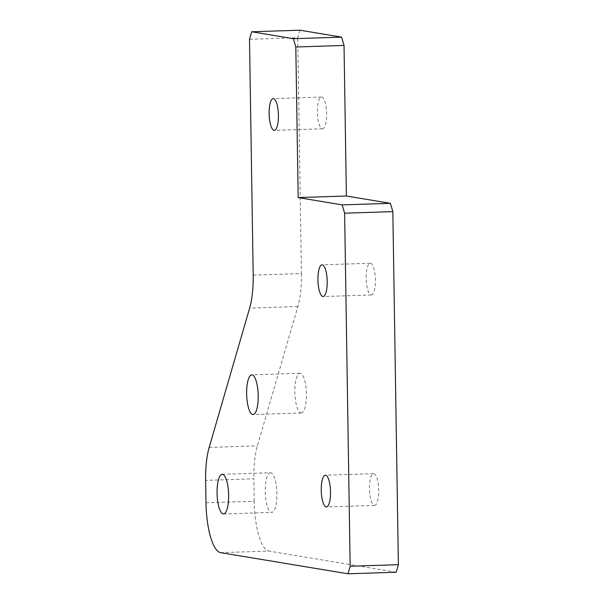 <?xml version="1.0" encoding="UTF-8"?>
<svg xmlns="http://www.w3.org/2000/svg" width="604" height="604" viewBox="0 0 604 604"><rect width="100%" height="100%" fill="white"/><g stroke="black" fill="none" stroke-linecap="round" stroke-linejoin="round"><path stroke-width="0.45" stroke-dasharray="3.02 2.27" d="M374.344 505.367A15.878 4.613 -91.9 0 0 374.616 505.382A15.878 4.613 -91.9 0 0 378.708 489.368A15.878 4.613 -91.9 0 0 373.582 473.649A15.878 4.613 -91.9 0 0 369.474 489.202A15.878 4.613 -91.9 0 0 374.344 505.367M371.037 294.963A15.878 4.613 -91.9 0 0 371.309 294.978A15.878 4.613 -91.9 0 0 375.401 278.965A15.878 4.613 -91.9 0 0 370.275 263.246A15.878 4.613 -91.9 0 0 366.167 278.806A15.878 4.613 -91.9 0 0 371.037 294.963M322.234 128.765A15.878 4.613 -91.9 0 0 322.498 128.78A15.878 4.613 -91.9 0 0 326.59 112.767A15.878 4.613 -91.9 0 0 321.471 97.048A15.878 4.613 -91.9 0 0 317.364 112.608A15.878 4.613 -91.9 0 0 322.234 128.765M299.901 30.2L297.704 37.742L249.497 39.313M253.197 275.137L301.411 273.567L297.704 37.742M396.186 572.23L268.833 551.082L220.619 552.652M205.979 502.792L254.186 501.222A47.633 13.839 -91.9 0 0 268.833 551.082M254.186 501.222L253.839 478.806L205.624 480.376M301.411 273.567A47.633 13.839 88.1 0 1 297.87 306.515L257.38 445.858A47.633 13.839 -91.9 0 0 253.839 478.806M300.951 412.947A19.849 5.768 -91.9 0 0 301.283 412.97A19.849 5.768 -91.9 0 0 306.402 392.947A19.849 5.768 -91.9 0 0 299.992 373.295A19.849 5.768 -91.9 0 0 294.858 392.743A19.849 5.768 -91.9 0 0 300.951 412.947M270.751 472.751A19.849 5.768 -91.9 0 0 270.418 472.728A19.849 5.768 -91.9 0 0 265.299 492.751A19.849 5.768 -91.9 0 0 271.709 512.403A19.849 5.768 -91.9 0 0 276.843 492.955A19.849 5.768 -91.9 0 0 270.751 472.751M297.87 306.515L249.656 308.085M209.165 447.428L257.38 445.858M373.582 473.649L325.367 475.22M374.616 505.382L326.402 506.952M370.275 263.246L322.06 264.816M371.309 294.978L323.095 296.549M321.471 97.048L273.257 98.618M322.498 128.78L274.291 130.351M223.503 513.974L271.709 512.403M222.204 474.299L270.418 472.728M299.992 373.295L251.777 374.865M301.283 412.97L253.076 414.54"/><path stroke-width="0.91" d="M326.137 506.937A15.878 4.613 88.1 0 1 321.26 490.773A15.878 4.613 88.1 0 1 325.367 475.22A15.878 4.613 88.1 0 1 330.494 490.939A15.878 4.613 88.1 0 1 326.402 506.952A15.878 4.613 88.1 0 1 326.137 506.937M322.83 296.534A15.878 4.613 88.1 0 1 317.961 280.369A15.878 4.613 88.1 0 1 322.06 264.816A15.878 4.613 88.1 0 1 327.187 280.535A15.878 4.613 88.1 0 1 323.095 296.549A15.878 4.613 88.1 0 1 322.83 296.534M274.02 130.336A15.878 4.613 88.1 0 1 269.15 114.179A15.878 4.613 88.1 0 1 273.257 98.618A15.878 4.613 88.1 0 1 278.384 114.337A15.878 4.613 88.1 0 1 274.291 130.351A15.878 4.613 88.1 0 1 274.02 130.336M350.161 566.258L344.62 213.197L392.826 211.627L398.376 564.687L350.161 566.258L347.972 573.8L220.619 552.652A47.633 13.839 88.1 0 1 205.979 502.792L205.624 480.376A47.633 13.839 88.1 0 1 209.165 447.428L249.656 308.085A47.633 13.839 -91.9 0 0 253.197 275.137L249.497 39.313L251.687 31.77L299.901 30.2L341.585 37.123L293.37 38.694L295.809 46.999L344.023 45.428L341.585 37.123M344.023 45.428L346.386 196.013L390.388 203.322L342.174 204.892L344.62 213.197M392.826 211.627L390.388 203.322M347.972 573.8L396.186 572.23L398.376 564.687M346.386 196.013L298.18 197.583L295.809 46.999M342.174 204.892L298.18 197.583M293.37 38.694L251.687 31.77M252.736 414.518A19.849 5.768 88.1 0 1 246.651 394.314A19.849 5.768 88.1 0 1 251.777 374.865A19.849 5.768 88.1 0 1 258.187 394.51A19.849 5.768 88.1 0 1 253.076 414.54A19.849 5.768 88.1 0 1 252.736 414.518M222.544 474.321A19.849 5.768 88.1 0 1 228.629 494.525A19.849 5.768 88.1 0 1 223.503 513.974A19.849 5.768 88.1 0 1 217.093 494.321A19.849 5.768 88.1 0 1 222.204 474.299A19.849 5.768 88.1 0 1 222.544 474.321"/></g></svg>
